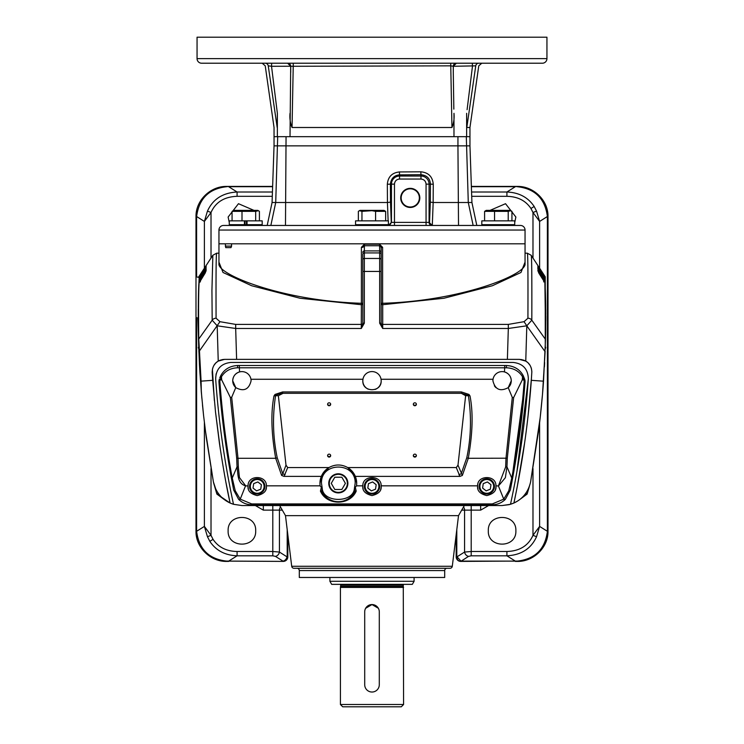 <?xml version="1.0" encoding="UTF-8"?>
<svg xmlns="http://www.w3.org/2000/svg" width="744" height="744" viewBox="0 0 744 744"><rect width="100%" height="100%" fill="white"/><g stroke="black" fill="none" stroke-linecap="round" stroke-linejoin="round"><path stroke-width="1.12" d="M338.325 474.319A9.03 9.03 0 0 1 347.355 483.349A9.03 9.03 0 0 1 338.325 492.379A9.03 9.03 0 0 1 329.294 483.349A9.03 9.03 0 0 1 338.325 474.319M341.859 477.22L334.791 477.22L331.257 483.349L334.791 489.468L341.859 489.468L345.393 483.349L341.859 477.22M248.357 488.855A9.179 9.179 0 0 1 248.031 486.409L248.05 485.823C247.826 474.588 266.789 475.035 266.38 485.832L266.399 486.409A9.179 9.179 0 0 0 266.38 485.832L320.125 485.832L319.957 483.349L321.334 476.383L328.904 467.576A18.367 18.367 0 0 0 320.125 485.832L322.226 488.287L321.817 491.393L322.97 493.421M350.089 469.241A18.367 18.367 0 0 0 347.746 467.576L355.316 476.383L356.692 483.349A18.367 18.367 0 0 0 356.357 479.843M356.302 479.592A18.367 18.367 0 0 0 353.995 473.761M353.726 473.333A18.367 18.367 0 0 0 352.247 471.361M352.024 471.11A18.367 18.367 0 0 0 350.136 469.278M321.269 487.525L320.441 491.105C326.69 505.771 349.95 505.771 356.209 491.105A1.534 0.902 26 0 0 354.832 491.393L354.414 488.287L355.158 483.349C356.088 461.633 320.562 461.633 321.492 483.349L322.226 488.287C322.961 503.093 353.679 503.093 354.414 488.287L356.516 485.832A18.367 18.367 0 0 0 356.692 483.349L356.516 485.832L362.83 485.832L362.821 486.409A9.179 9.179 0 0 0 363.146 488.855M278.358 395.715L275.568 395.715L275.717 394.943L282.581 393.306L461.41 393.306L465.632 395.715L457.997 465.139L456.295 467.576L347.746 467.576C341.468 464.144 335.181 464.144 328.904 467.576L287.696 467.576L285.994 465.139L278.358 395.715L283.055 393.306M329.136 402.811A1.534 1.469 180 0 0 327.611 404.28A1.534 1.469 180 0 0 329.136 405.75A1.534 1.469 180 0 0 330.671 404.28A1.534 1.469 180 0 0 329.136 402.811M327.63 404.066A1.534 1.469 180 0 0 330.652 404.066M414.845 402.811A1.534 1.469 180 0 0 413.32 404.28A1.534 1.469 180 0 0 414.845 405.75A1.534 1.469 180 0 0 416.38 404.28A1.534 1.469 180 0 0 414.845 402.811M413.339 404.066A1.534 1.469 180 0 0 416.361 404.066M414.845 454.147A1.534 1.469 180 0 0 413.32 455.616A1.534 1.469 180 0 0 414.845 457.086A1.534 1.469 180 0 0 416.38 455.616A1.534 1.469 180 0 0 414.845 454.147M413.339 455.393A1.534 1.469 180 0 0 416.361 455.393M329.136 454.147A1.534 1.469 180 0 0 327.611 455.616A1.534 1.469 180 0 0 329.136 457.086A1.534 1.469 180 0 0 330.671 455.616A1.534 1.469 180 0 0 329.136 454.147M327.63 455.393A1.534 1.469 180 0 0 330.652 455.393M495.941 485.655C496.127 474.719 477.146 475.007 477.62 485.832L477.601 486.409A9.179 9.179 0 0 0 477.936 488.855M495.392 489.626A9.179 9.179 0 0 0 495.969 486.409L495.95 485.823L498.434 485.99L503.753 499.15L508.775 490.761L511.751 478.076L506.952 466.795A2.297 0.911 -178.8 0 1 505.641 466.934L498.434 485.823M380.603 489.626A9.179 9.179 0 0 0 381.179 486.409L381.17 485.832C381.57 474.802 362.375 474.886 362.83 485.832M507.157 373.135A9.179 9.179 0 0 0 492.909 380.798L493.04 379.273L381.058 379.273A9.179 9.179 0 0 0 362.942 379.273A9.179 9.179 0 0 0 362.821 380.798L362.942 379.273L250.961 379.273A9.179 9.179 0 0 0 233.216 377.84M237.531 367.796L237.662 365.499C229.933 365.909 224.325 369.266 220.819 375.562A2.297 0.846 28.3 0 0 221.47 376.734C224.976 371.098 230.324 368.113 237.531 367.796L504.692 367.787L504.451 371.926C508.729 373.339 511.007 376.306 511.277 380.798A9.179 9.179 0 0 0 510.784 377.84M510.784 377.831A9.179 9.179 0 0 0 507.185 373.163M381.058 379.273L381.179 380.798A9.179 9.179 0 0 0 381.058 379.273M250.961 379.273L251.091 380.798A9.179 9.179 0 0 0 250.961 379.273M233.188 377.906A9.179 9.179 0 0 0 232.723 380.798C232.993 376.306 235.262 373.349 239.54 371.926L239.298 365.499L506.32 365.499L506.459 367.796C513.676 368.122 519.033 371.107 522.521 376.734A2.297 0.846 151.7 0 0 523.172 375.562C519.675 369.275 514.067 365.918 506.32 365.499M338.325 473.788A9.56 9.56 0 0 0 328.764 483.349A9.56 9.56 0 0 0 338.325 492.9A9.56 9.56 0 0 0 347.876 483.349A9.56 9.56 0 0 0 338.325 473.788M510.393 489.738L512.709 477.676C518.484 446.753 522.604 414.761 525.069 381.7L524.966 380.333L524.101 380.956L523.832 379.924L524.669 379.189L524.966 380.333M457.997 465.139L462.349 475.463L459.941 476.383L456.295 467.576M460.118 476.383L458.927 474.663M462.349 475.463L468.283 458.285L466.758 457.839L461.215 473.807L459.085 474.598M219.899 380.909L219.843 381.616L218.922 381.663L219.034 380.286L219.899 380.909L220.15 379.924L221.675 379.821L230.352 397.482L231.691 397.296L235.764 387.624C243.781 391.865 248.887 389.586 251.091 380.798M224.595 435.9L218.922 381.663L219.322 379.189L220.15 379.924L221.47 376.734L221.675 379.821M265.813 489.626A9.179 9.179 0 0 0 266.399 486.409C266.817 490.91 263.757 493.969 257.21 495.588C250.663 493.969 247.603 490.91 248.031 486.409M494.388 385.792A9.179 9.179 0 0 0 496.062 387.726M492.909 380.798C495.113 389.568 500.21 391.846 508.217 387.652A9.179 9.179 0 0 0 511.072 382.704M511.193 382.025A9.179 9.179 0 0 0 511.277 380.798L508.217 387.652L512.281 397.398L505.985 458.285L505.641 466.934M381.179 380.928A9.179 9.179 0 0 0 381.179 380.798C381.672 392.637 362.347 392.692 362.821 380.798A9.179 9.179 0 0 0 368.28 389.196M375.004 389.475A9.179 9.179 0 0 0 381.179 381.021M232.928 382.732A9.179 9.179 0 0 0 235.764 387.624L232.723 380.798A9.179 9.179 0 0 0 232.918 382.704M219.843 381.616C222.344 415.133 226.483 447.274 232.249 478.057L235.234 490.761A2.297 1.144 168.7 0 1 233.663 489.998L233.607 489.747M233.346 488.389L224.66 436.393M512.709 477.676A2.297 0.725 -169.5 0 1 511.751 478.076C517.517 447.302 521.646 415.161 524.157 381.653L525.069 381.7L510.644 488.473M466.758 457.839C471.064 437.453 471.612 416.742 468.413 395.715L465.632 395.715M461.41 393.306L470.013 395.938L468.962 394.432L461.41 391.949L461.41 393.306M461.41 391.949L282.581 391.949L275.029 394.432L273.978 395.938L275.568 395.715C272.369 416.742 272.927 437.453 277.233 457.839L282.776 473.807L285.994 465.139M287.696 467.576L284.041 476.383L321.334 476.383M277.233 457.839L275.699 458.285L281.641 475.463L282.776 473.807L285.064 474.663M355.316 476.383L459.941 476.383M498.443 485.99L505.381 477.657L506.952 466.795L507.306 458.202L468.283 458.285C471.64 439.127 473.974 416.528 470.013 395.938M282.581 391.949L282.581 393.306M273.978 395.938C270.026 416.538 272.341 439.127 275.699 458.285L238.006 458.285L231.691 397.296M281.641 475.463L284.041 476.383M248.04 485.99L245.557 485.823C236.918 483.395 238.164 473.24 237.038 466.795A2.297 0.911 -1.2 0 0 238.34 466.934L238.006 458.285L236.685 458.202L237.038 466.795L232.249 478.057A2.297 0.725 -10.5 0 1 231.291 477.657L233.663 489.998L238.601 499.308C242.228 502.87 246.589 504.692 251.677 504.776L492.323 504.776C497.411 504.692 501.763 502.879 505.39 499.317A2.297 1.144 -135.3 0 1 503.753 499.15L492.323 503.921L251.677 503.921L240.238 499.14L245.557 485.823M245.557 485.655L239.447 477.555L238.34 466.934M477.62 485.832L381.17 485.832M477.601 486.409C477.183 490.91 480.243 493.969 486.79 495.588C493.337 493.969 496.397 490.91 495.969 486.409M362.821 486.409C362.393 490.91 365.453 493.969 372 495.588C378.547 493.969 381.607 490.91 381.179 486.409M356.209 491.105L355.381 487.525M507.306 458.202L513.63 397.594L512.281 397.398M513.63 397.594L522.316 379.821L522.521 376.734L523.832 379.924L522.316 379.821M504.692 365.499L504.692 367.787L506.459 367.796M230.352 397.482L236.685 458.202M235.234 490.761L240.238 499.14A2.297 1.144 135.4 0 1 238.601 499.308M320.441 491.105A1.534 0.902 154 0 1 321.817 491.393A18.367 18.367 0 0 0 354.832 491.393M524.101 380.956L524.157 381.653M218.922 381.663C221.387 414.65 225.506 446.651 231.291 477.657M508.775 490.761A2.297 1.144 11.3 0 0 510.338 489.998L505.39 499.317M523.172 375.562L524.669 379.189M237.662 365.499L239.298 365.499M220.819 375.562L219.75 377.915M494.444 486.409A7.654 7.654 0 0 1 486.79 494.062A7.654 7.654 0 0 1 479.136 486.409A7.654 7.654 0 0 1 486.79 478.755A7.654 7.654 0 0 1 494.444 486.409M493.672 486.409A6.891 6.891 0 0 1 486.79 493.291A6.891 6.891 0 0 1 479.899 486.409A6.891 6.891 0 0 1 486.79 479.517A6.891 6.891 0 0 1 493.672 486.409M490.333 489.18L486.158 490.863L482.614 488.092L483.237 483.637L487.413 481.945L490.966 484.716L490.333 489.18M372 478.755A7.654 7.654 0 0 1 379.654 486.409A7.654 7.654 0 0 1 372 494.062A7.654 7.654 0 0 1 364.346 486.409A7.654 7.654 0 0 1 372 478.755M372 479.517A6.891 6.891 0 0 1 378.891 486.409A6.891 6.891 0 0 1 372 493.291A6.891 6.891 0 0 1 365.109 486.409A6.891 6.891 0 0 1 372 479.517M375.543 489.18L371.368 490.863L367.824 488.092L368.457 483.637L372.632 481.945L376.176 484.716L375.543 489.18M264.864 486.409A7.654 7.654 0 0 1 257.21 494.062A7.654 7.654 0 0 1 249.556 486.409A7.654 7.654 0 0 1 257.21 478.755A7.654 7.654 0 0 1 264.864 486.409M264.101 486.409A6.891 6.891 0 0 1 257.21 493.291A6.891 6.891 0 0 1 250.328 486.409A6.891 6.891 0 0 1 257.21 479.517A6.891 6.891 0 0 1 264.101 486.409M260.763 489.18L256.587 490.863L253.034 488.092L253.667 483.637L257.843 481.945L261.386 484.716L260.763 489.18M403.583 704.503L401.286 706.8L342.714 706.8L340.417 704.503L403.583 704.503L403.276 585.044L340.724 585.044A0.921 0.921 0 0 0 340.417 584.356M403.276 585.044A0.921 0.921 0 0 1 403.583 584.356M403.583 587.416L340.417 587.416L340.724 585.044M365.639 608.294L372 604.556L378.352 608.266M403.276 586.281L340.724 586.281M329.908 581.297L414.092 581.297L412.325 584.356L331.675 584.356L329.908 581.297L329.908 577.474M372 604.565A7.291 7.291 0 0 0 364.709 611.856L364.709 684.74A7.291 7.291 0 0 0 372 692.032A7.291 7.291 0 0 0 379.291 684.74L379.291 611.856A7.291 7.291 0 0 0 372 604.565M446.995 568.286A2.297 2.297 0 0 0 444.698 570.583L299.302 570.583A2.297 2.297 0 0 0 297.005 568.286M291.704 566.277L452.296 566.277A2.297 2.297 0 0 1 450.018 568.286L293.982 568.286A2.297 2.297 0 0 1 291.704 566.277L285.482 515.639L458.518 515.639L464.349 505.539M299.302 570.583L299.302 577.474L444.698 577.474L444.698 570.583M225.293 246.115L231.579 246.115L230.975 247.65L225.739 247.65L225.293 243.818L218.95 243.818L218.95 263.692C216.96 274.424 282.739 301.022 361.389 303.282L361.286 324.403L235.681 324.403L219.954 321.687L216.076 318.227C215.9 274.248 216.113 252.56 216.699 253.183L212.849 255.266L198.778 276.768L205.958 266.38M538.042 266.389L545.222 276.768L531.151 255.266L527.301 253.183C527.887 252.56 528.091 274.248 527.924 318.227L524.046 321.687L508.319 324.403L382.714 324.403A1.534 1.358 -0 0 1 381.179 323.045L381.179 247.334L379.654 245.734L364.346 245.734L362.821 247.334L361.389 247.334L364.421 244.237L379.579 244.237L382.611 247.334L382.611 303.282C461.261 301.022 527.04 274.424 525.05 263.692L525.05 243.818L231.579 243.818L231.579 246.115M522.288 359.705L519.424 359.371L525.766 361.11C529.468 363.258 531.495 366.82 531.848 371.795L531.309 380.324C529.895 400.709 527.468 423.15 524.594 443.043C522.214 460.415 517.452 486.846 513.899 503.028L510.496 504.302L502.107 505.539L241.893 505.539L233.504 504.302L230.101 503.028L232.509 503.976M253.964 210.375L238.471 203.698L228.129 217.034L229.282 222.54M255.685 530.788C256.531 513.025 227.283 513.025 228.129 530.788C227.283 548.561 256.531 548.561 255.685 530.788M285.482 515.639L279.651 505.539M515.871 530.788C516.717 513.025 487.469 513.025 488.315 530.788C487.469 548.561 516.717 548.561 515.871 530.788M514.718 222.54L515.871 217.034L505.529 203.698L490.036 210.375M452.296 566.277L458.518 515.639M544.645 362.533L544.413 366.932M216.123 373.823L215.658 378.798C216.039 368.959 221.126 363.5 230.919 362.43L513.081 362.43C522.874 363.5 527.961 368.959 528.342 378.798C527.961 368.959 522.874 363.5 513.081 362.43M516.941 471.473L528.342 378.798C525.404 421.048 519.452 462.88 510.496 504.302M205.493 272.527L198.918 283.287C198.313 290.439 198.174 309.299 198.508 339.841L201.326 392.135L203.577 415.505L206.283 437.602L213.379 481.842L215.797 489.18M198.555 341.505L198.574 342.287M195.988 317.511L195.988 531.095M195.988 530.788L196.602 530.788M221.526 497.178L230.036 503M226.018 482.791L230.101 503.028C221.163 498.815 215.593 491.765 213.388 481.861L205.214 429.446M233.504 504.302C224.521 462.684 218.569 420.853 215.658 378.798M224.642 359.371L519.359 359.371M224 359.389L221.675 359.715M220.624 360.022L218.866 360.756M217.908 361.314L216.039 362.765M215.704 363.1L213.872 365.481M213.547 366.067L212.617 368.419M212.403 369.322L214.365 400.588M215.462 411.553L220.28 449.023M545.138 351.27L542.497 394.301L540.2 417.524L530.611 481.861C528.333 491.877 522.762 498.926 513.899 503.028L516.038 492.742M517.331 486.185L524.669 442.531M528.119 415.347L531.504 377.441M531.848 371.795L531.486 368.819M531.244 367.973L530.314 365.816M529.97 365.23L528.175 362.979M527.663 362.495L525.999 361.259M525.078 360.738L523.358 360.012M195.988 216.737L195.988 276.759L198.75 277.382L198.778 276.768M206.088 266.147L199.411 276.526L205.939 266.817M199.68 276.982L205.939 267.626M199.429 278.6L199.355 277.819L206.19 267.468L199.308 278.786L206.181 269.43L199.243 280.46L205.939 270.258M198.992 281.232L199.243 280.469M198.974 281.79L200.424 281.846L199.215 281.018L206.181 270.528L199.15 282.515C198.555 289.658 198.416 308.518 198.741 339.087L212.18 320.199L211.938 290.411L212.849 255.266M199.42 276.508L198.592 292.876M198.369 303.208L198.313 307.253M198.285 309.058L198.285 326.188M203.614 415.859L202.47 404.801M201.875 398.468L199.885 372.195M199.866 371.87L199.439 364.225M199.439 364.197L198.648 344.732M198.639 344.407L198.602 343.328M198.908 283.39L199.141 277.865M226.604 186.428C210.729 186.065 195.756 200.183 195.998 216.43L196.611 216.523C198.964 198.685 208.887 188.762 226.362 186.753A4.594 0.651 90 0 1 226.604 186.428L272.63 186.428M195.988 276.759L195.988 316.646M197.839 317.734L198.76 347.532M206.19 267.468A1.534 1.525 180 0 0 205.939 268.296L199.308 278.786M206.181 270.528A1.534 1.525 180 0 0 205.939 271.355M203.289 274.741L203.875 275.159M287.203 529.644L287.203 556.81C286.989 559.553 285.668 561.078 283.232 561.404L226.362 561.069A4.594 0.651 90 0 0 226.604 561.404C210.664 561.757 195.756 547.593 195.998 531.393M230.101 503.028C226.827 488.538 223.256 468.553 219.406 443.071L215.518 412.083L212.691 380.324L201.085 381.142L201.326 392.135M201.085 381.142L199.457 350.936L198.853 350.954L201.317 392.135M219.954 321.687L199.457 350.936L198.741 339.087A1.534 1.376 178.6 0 0 198.508 339.841M199.206 338.436L198.481 338.455M199.522 280.023L199.29 279.233L200.499 280.06M199.522 277.549L199.401 276.768M203.289 273.076L203.763 273.429M205.66 270.379L206.19 268.826M236.611 359.371L235.681 328.476L217.192 325.807L212.18 320.199A4.594 4.139 -1.3 0 1 216.076 318.227M218.95 262.139L223.033 272.481L251.602 285.733L300.055 298.251L361.286 304.705A1.534 1.423 180 0 0 362.821 303.282L361.389 303.282L361.389 247.334M362.821 259.758A1.534 1.302 0 0 1 364.346 258.466L364.346 252.913A1.534 1.302 180 0 0 362.821 254.216L362.821 323.175L361.286 328.476L364.346 323.175L364.346 271.439L379.654 271.439L379.654 323.175L382.714 328.476L382.714 304.705L382.611 303.282L381.179 303.282A1.534 1.423 180 0 0 382.714 304.705L443.945 298.251L492.398 285.733L520.967 272.481L525.05 262.139M362.821 254.216L362.821 268.649M362.821 252.411A1.534 1.497 0 0 1 364.346 250.914L364.421 244.237M381.179 252.411A1.534 1.497 0 0 0 379.654 250.914L379.654 252.913L364.346 252.913L364.346 250.914L379.654 250.914L379.579 244.237M381.179 268.649L381.179 247.334L382.611 247.334M381.179 302.315L381.179 323.045M527.301 253.183L525.05 253.183M218.95 253.183L216.699 253.183M230.454 224.688L231.003 225.451M252.811 225.451L253.36 224.688M211.017 258.103L211.017 212.496L204.386 221.424L207.464 211.091L211.017 212.496C215.62 202.145 224.316 196.751 237.085 196.323L272.285 196.323M228.659 186.428L226.362 186.753M272.62 186.698L228.659 186.698L237.085 192.008C222.744 192.789 212.877 199.15 207.464 211.091M456.174 534.657L456.174 556.81L456.918 556.81M502.098 505.539L509.194 504.655L513.695 503.121M513.992 502.991L517.74 500.963M545.482 340.157L545.491 339.673M530.621 481.842L538.684 430.237C540.237 418.547 542.534 396.05 543.52 381.188L545.501 339.422L545.073 282.878L537.819 270.528L544.989 280.813L537.81 268.826L544.934 279.586L544.831 277.121L537.81 266.454L544.487 277.252M545.445 294.336L545.622 302.399M545.752 316.991L545.538 337.878M545.594 335.209L545.752 316.135M545.668 305.459L545.008 281.372L543.576 281.846M545.752 320.506L545.752 316.023M545.603 334.512L545.64 303.626M545.603 301.45L544.934 279.586L543.501 280.06M545.715 309.895L545.631 333.154M545.603 334.298L545.612 301.999M545.566 299.525L544.952 279.977M545.538 298.065L545.65 331.759M545.594 335.079L545.603 334.4M545.64 332.54L545.659 304.863M545.464 294.959L545.017 281.567M545.519 297.535L545.678 329.722M545.659 331.21L545.631 332.81M545.622 333.312L545.64 332.336M545.668 330.448L545.64 303.394M545.436 293.908L544.878 278.163L544.403 278.34M544.785 276.098L545.594 335.023M212.691 380.324L212.18 372.567C212.273 367.22 214.291 363.407 218.234 361.11L224.576 359.371M460.889 561.404A4.594 4.594 0 0 1 456.174 556.81A4.594 4.594 0 0 0 460.889 561.404L517.638 561.069C535.261 558.939 545.175 549.016 547.389 531.309L548.003 531.393C548.244 547.649 533.271 561.766 517.396 561.404L515.341 561.404M456.797 529.644L456.797 556.81C457.011 559.553 458.332 561.078 460.769 561.404L468.553 556.373L471.203 555.814L506.915 555.814L506.915 551.499L471.203 551.499L471.203 505.539M226.362 561.069C208.85 559.032 198.936 549.109 196.611 531.309M524.046 321.687L526.808 325.807L508.319 328.476L507.389 359.371M527.924 318.227A4.594 4.139 1.4 0 1 531.821 320.199L526.808 325.807L525.766 361.11M531.151 255.266C531.737 254.783 531.96 276.424 531.821 320.199L545.501 339.422M490.64 224.688L491.189 225.451M512.997 225.451L513.546 224.688M209.836 541.353C215.937 550.486 225.023 555.312 237.085 555.814L237.085 551.499C226.334 551.267 218.318 547.212 213.044 539.335L211.017 535.327L207.464 536.731L209.836 541.353L213.044 539.335M204.386 422.611L204.386 526.408L207.464 536.731M196.649 531.281L204.386 526.408L211.017 535.327L211.017 468.562M228.659 561.404L226.604 561.404M282.302 510.133L272.797 510.133L272.797 551.499L279.428 552.057A4.594 3.794 122.2 0 1 275.447 556.373L282.99 561.125A4.594 3.794 -57.8 0 0 286.961 556.81L287.826 556.81A4.594 4.594 0 0 1 283.232 561.404A4.594 4.594 0 0 0 287.826 556.81L287.826 534.657M545.222 276.768L545.278 347.225M537.81 267.468A1.534 1.525 -0 0 1 538.061 268.305L544.915 279.13L537.81 267.942L544.878 278.163M538.061 266.826L544.813 276.88L537.912 266.157M544.859 277.828L538.061 267.635M538.061 270.258L544.989 280.813L545.659 305.021M545.064 282.869L540.721 276.098M545.12 351.745L526.808 325.807M540.711 273.076L539.512 273.904M540.721 276.089L538.507 272.537M218.234 361.11L217.192 325.807M272.434 192.008L237.085 192.008L237.085 196.323M457.039 556.81L461.01 561.125L515.341 561.125L506.915 555.814C521.256 555.043 531.123 548.681 536.536 536.731L532.983 535.327L539.614 526.408L539.614 422.611M480.671 505.539L480.671 510.133L464.572 510.133L464.572 552.057A4.594 3.794 57.8 0 0 468.553 556.373M456.928 556.875L464.572 552.057L471.203 551.499L471.203 555.814M471.371 186.428L517.396 186.428C533.336 186.065 548.244 200.238 548.003 216.43M548.003 531.095L548.003 216.737M362.821 323.175L364.346 323.175M379.654 323.175L381.179 323.175L382.714 328.476L508.319 328.476L508.319 324.403M536.536 211.091L539.614 221.424L532.983 212.496L536.536 211.091L534.164 206.469C528.063 197.337 518.977 192.519 506.915 192.008L506.915 196.323C517.666 196.555 525.683 200.61 530.956 208.497L532.983 212.496L532.983 258.103M280.497 506.999A4.594 3.98 90 0 0 279.428 510.133L279.428 552.057L286.961 556.81C286.728 559.6 285.398 561.125 282.99 561.404L228.659 561.125L237.085 555.814L272.797 555.814L275.447 556.373M537.819 270.528A1.534 1.525 -0 0 1 538.061 271.355M540.711 274.741L540.125 275.159M538.061 269.905L538.061 269.244M537.81 268.826L538.34 270.379M537.81 266.454A1.534 1.525 -0 0 1 538.061 267.236M515.341 186.428L517.638 186.753C535.15 188.799 545.064 198.722 547.389 216.523M548.012 217.034L547.398 217.034M536.536 536.731L539.614 526.408L547.351 531.281M230.975 247.65L225.739 247.65M358.357 220.866L358.357 211.361L359.966 210.375L384.034 210.375L385.643 211.361L385.643 220.866M359.343 210.673L361.956 211.361L372 210.682L375.59 211.361L385.643 211.361M361.956 220.866L361.956 211.361M375.59 211.361L375.59 220.866M388.405 220.866L355.548 220.866L355.548 224.688L388.405 224.688L388.405 220.866M546.942 58.627A4.594 4.594 0 0 1 542.348 63.221L201.652 63.221A4.594 4.594 0 0 1 197.058 58.627L197.058 37.2L546.942 37.2L546.942 58.627L197.058 58.627M472.328 63.221L472.468 66.281L467.093 109.684M453.84 109.136L453.282 72.428M475.23 65.909L475.751 65.844C479.778 65.844 479.778 65.844 475.751 65.844L453.301 66.281L456.36 63.221A3.06 3.06 90 0 0 453.301 66.244L453.282 72.996L453.301 66.263L450.483 65.844L290.699 66.281L290.021 136.682L453.98 136.682L453.98 113.311C454.445 118.408 453.766 123.132 451.952 127.503L450.715 63.221M469.957 145.87L457.941 145.87L457.941 136.682L469.957 136.682L466.637 136.682L466.637 113.311L466.804 127.503L469.957 127.503L469.957 145.87L471.929 202.508L476.811 225.451M457.941 136.682L274.043 136.682L277.363 136.682L277.363 113.311L271.532 66.281L268.249 65.844C264.222 65.844 264.222 65.844 268.249 65.844L277.196 127.503C272.992 127.503 272.992 127.503 277.196 127.503L277.363 113.311M271.672 63.221L271.532 66.281L276.908 109.684M290.718 72.382L290.718 66.281L287.64 63.221A3.06 3.06 90 0 1 290.699 66.244L271.532 66.281M290.021 113.311C289.556 118.417 290.234 123.141 292.048 127.503L293.285 63.221M292.048 127.503L451.952 127.503M466.804 127.503L475.751 65.844A3.06 3.05 -90 0 1 478.773 63.221M218.95 230.045A4.594 4.594 0 0 1 223.544 225.451L520.456 225.451A4.594 4.594 0 0 1 525.05 230.045L525.05 243.818L218.95 243.818L218.95 230.045L525.05 230.045M410.26 207.464A9.56 9.56 0 0 1 400.709 197.904A9.56 9.56 0 0 1 410.26 188.344A9.56 9.56 0 0 1 419.821 197.904A9.56 9.56 0 0 1 410.26 207.464M410.26 188.809A9.095 9.095 0 0 0 401.165 197.904A9.095 9.095 0 0 0 410.26 206.999A9.095 9.095 0 0 0 419.356 197.904A9.095 9.095 0 0 0 410.26 188.809M391.27 222.391L390.535 224.065L388.731 225.32L390.535 224.065M388.433 225.451L391.446 222.391L391.446 184.131L387.336 184.233C388.015 176.802 392.06 172.71 399.463 171.948L420.825 171.808C428.423 172.515 432.562 176.654 433.259 184.233L430.432 184.131C430.041 178.439 426.889 175.305 420.974 174.719L420.825 171.808M471.929 202.508L433.166 202.508L432.301 225.376L433.008 225.451M432.087 225.451A3.06 3.013 90 0 1 429.074 222.391L432.301 225.376M388.126 220.866L387.438 202.508L272.072 202.508L267.189 225.451M388.294 225.413L388.266 224.688M433.259 184.233L433.148 202.508L430.32 202.136L430.432 184.131L429.074 184.131L429.074 222.391L426.061 222.391L426.061 225.451M458.518 225.451L457.941 145.87L274.043 145.87L272.072 202.508M387.336 184.233L387.447 202.508L390.507 202.136L391.27 222.502M394.469 225.451L394.469 222.391L426.061 222.391L426.061 184.131L429.074 184.131A8.1 8.1 0 0 0 420.974 176.03L420.974 174.719L399.547 174.859C394.153 175.352 391.102 178.439 390.395 184.131L390.507 202.136M514.718 220.866L514.718 224.688L481.814 224.688L481.814 220.866L514.718 220.866M244.999 224.688L244.999 220.866L229.282 220.866L229.282 224.688L244.441 224.688L244.441 220.866L247.027 220.866L247.027 224.688L244.441 224.688M246.469 224.688L246.469 220.866L262.186 220.866L262.186 224.688L247.027 224.688M484.595 220.866L484.595 211.361L486.232 210.375L510.3 210.375L511.937 211.361L511.937 220.866M484.595 211.361L508.217 211.361L510.961 210.682M508.217 220.866L508.217 211.361M494.546 211.361L494.546 220.866M255.685 220.866L255.685 211.361L232.063 211.361L233.7 210.375L257.768 210.375L259.405 211.361L259.405 220.866M255.685 211.361L258.428 210.682M242.005 211.361L242.005 220.866M232.063 211.361L232.063 220.866M468.274 394.943L468.962 394.432M275.029 394.432L275.717 394.943M205.939 267.236L206.19 266.445M251.677 504.776L251.677 503.921M492.323 504.776L492.323 503.921M196.602 531.049L196.602 317.511M196.602 276.777L196.602 216.774M196.649 216.541L204.386 221.424L204.386 268.231M198.313 347.327L198.788 349.224M461.699 510.133L464.572 510.133A4.594 3.98 90 0 0 463.503 506.999M218.299 493.402L216.867 494.062L223.963 499.326M214.625 486.409L216.867 494.062M272.797 505.539L272.797 510.133L263.329 510.133L263.329 505.539M263.329 510.133L255.378 505.539M272.797 555.814L272.797 551.499L237.085 551.499M488.622 505.539L480.671 510.133M529.375 486.409L527.133 494.062L525.701 493.402M520.037 499.326L527.133 494.062M532.983 468.562L532.983 535.327C528.38 545.687 519.684 551.081 506.915 551.499M471.715 196.323L506.915 196.323M362.821 323.045A1.534 1.358 0 0 1 361.286 324.403L361.286 328.476L235.681 328.476L235.681 324.403M543.52 381.188L531.309 380.324M381.179 254.216A1.534 1.302 0 0 0 379.654 252.913L379.654 258.466L364.346 258.466L364.346 271.439L362.821 271.439M381.179 259.758A1.534 1.302 180 0 0 379.654 258.466L379.654 271.439L381.179 271.439M534.164 206.469L530.956 208.497M471.38 186.698L515.341 186.698L506.915 192.008L471.566 192.008M539.614 268.231L539.614 221.424L547.351 216.541M545.212 349.224L545.687 347.327M547.389 216.774L547.389 531.049M265.227 63.221L265.227 63.221A3.06 3.05 -90 0 1 268.249 65.844M391.4 222.391L394.469 222.391L394.469 184.131L391.446 184.131A8.1 8.1 0 0 1 399.547 176.03L399.547 179.044C396.478 179.36 394.785 181.062 394.469 184.131M286.059 136.682L285.482 225.451M277.689 136.682L275.717 202.508L270.853 225.451M466.311 136.682L468.283 202.508L473.147 225.451M429.548 222.391L430.32 202.136M426.061 184.131C425.745 181.062 424.052 179.36 420.974 179.044L399.547 179.044M420.974 179.044L420.974 176.03L399.547 176.03L399.463 171.948M414.092 581.297L414.092 577.474M340.417 704.503L340.417 587.416M544.822 276.88L545.724 310.639M545.129 284.487L545.743 314.005M274.043 145.87L274.043 127.503L265.236 65.844L262.204 63.221M469.957 127.503L478.764 65.844L481.796 63.221M290.699 66.263L290.718 72.428M388.61 225.348L387.866 225.451"/></g></svg>
